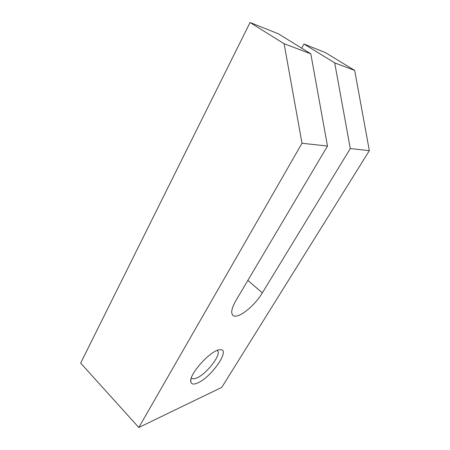 <?xml version="1.0" encoding="UTF-8"?>
<svg xmlns="http://www.w3.org/2000/svg" width="450" height="450" viewBox="0 0 450 450"><rect width="100%" height="100%" fill="white"/><g stroke="black" fill="none" stroke-linecap="round" stroke-linejoin="round"><path stroke-width="0.67" d="M369.349 150.666L350.291 148.567L262.339 292.877C254.588 306.022 238.089 319.179 233.241 315.608C230.558 313.487 231.452 308.458 235.929 300.521L327.488 146.059L302.006 143.252L138.808 427.5L221.766 387.371L369.349 150.666L354.69 70.431L325.356 52.571L303.941 44.016L301.691 48.195M138.808 427.5L80.651 363.105L250.054 22.5L278.426 33.829L310.804 53.826L327.488 146.059M217.108 350.505L217.226 350.584C222.446 353.312 206.955 373.911 196.729 377.961C194.507 378.917 192.898 379.052 191.891 378.36L191.391 377.814M197.601 382.989C193.646 384.705 191.385 384.322 190.817 381.842C188.567 374.462 211.556 349.341 220.056 349.762C231.227 348.514 211.534 377.314 197.601 382.989M350.291 148.567L334.704 62.871L354.69 70.431M250.054 22.5L284.108 43.729L302.006 143.252M284.108 43.729L310.804 53.826M334.704 62.871L303.941 44.016M262.339 292.877L247.854 280.401M190.935 379.451L190.817 381.842M219.696 349.796L220.056 349.762M191.475 377.949L191.891 378.36M232.521 314.955L233.241 315.608"/></g></svg>
